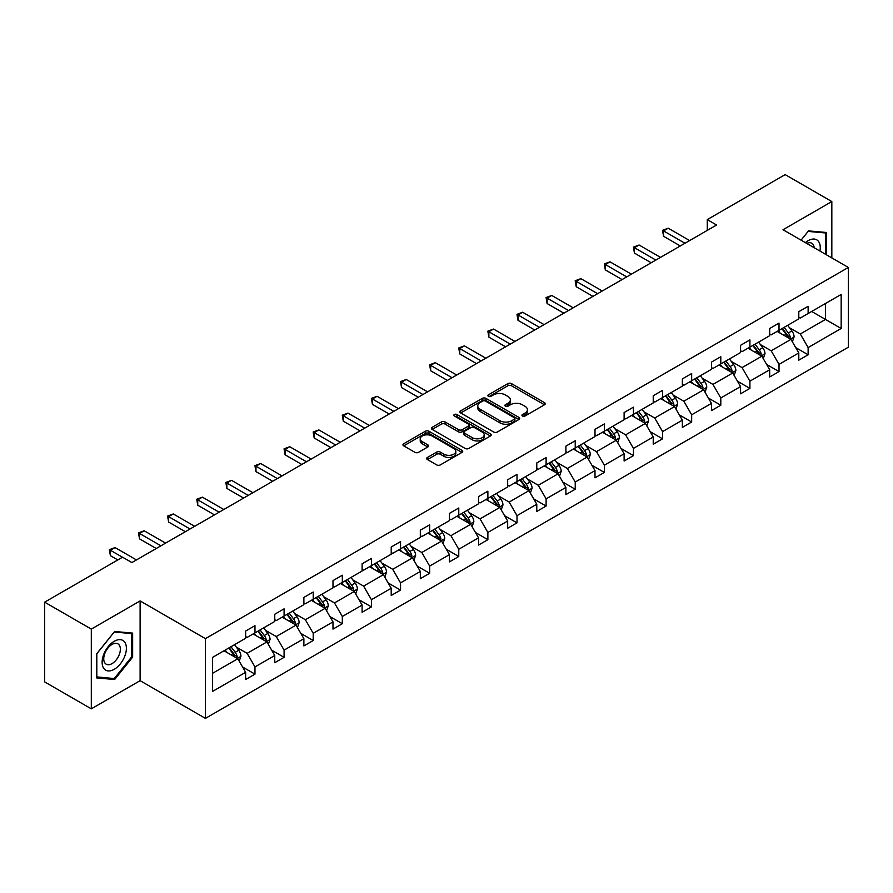 <?xml version="1.0" encoding="UTF-8"?>
<svg xmlns="http://www.w3.org/2000/svg" width="893" height="893" viewBox="0 0 893 893"><rect width="100%" height="100%" fill="white"/><g stroke="black" fill="none" stroke-linecap="round" stroke-linejoin="round"><path stroke-width="1.34" d="M522.461 416.015A1.808 1.049 0 0 0 525.028 416.015L544.496 404.775A2.59 1.496 0 0 0 545.243 403.714A2.59 1.496 0 0 0 544.496 402.654L511.522 383.622A2.59 1.496 0 0 0 507.849 383.622L488.393 394.862A1.808 1.049 0 0 0 487.857 395.599A1.808 1.049 0 0 0 488.393 396.336A1.808 1.049 0 0 0 490.949 396.336L493.472 394.885A8.294 4.789 0 0 1 505.192 394.885L507.95 396.47A8.294 4.789 0 0 1 510.372 399.852A8.294 4.789 0 0 1 507.95 403.245L505.427 404.696A1.808 1.049 0 0 0 504.891 405.433A1.808 1.049 0 0 0 505.427 406.181A1.808 1.049 0 0 0 507.994 406.181L510.506 404.719A8.294 4.789 0 0 1 522.238 404.719L524.984 406.304A8.294 4.789 0 0 1 527.406 409.697A8.294 4.789 0 0 1 524.984 413.079L522.461 414.531A1.808 1.049 0 0 0 521.936 415.267A1.808 1.049 0 0 0 522.461 416.015L522.461 414.531M427.434 457.439A2.59 1.496 0 0 0 426.675 458.5A2.59 1.496 0 0 0 427.434 459.56L436.688 464.896A2.59 1.496 0 0 0 440.349 464.896L461.96 452.416A2.59 1.496 0 0 0 462.719 451.367A2.59 1.496 0 0 0 461.96 450.306L428.997 431.263A2.59 1.496 0 0 0 425.325 431.263L403.714 443.743A2.59 1.496 0 0 0 402.955 444.803A2.59 1.496 0 0 0 403.714 445.864L414.888 452.316A2.59 1.496 0 0 0 418.549 452.316L427.803 446.969A2.59 1.496 0 0 0 428.562 445.92A2.59 1.496 0 0 0 427.803 444.859L422.255 441.655A6.932 3.996 0 0 1 420.235 438.831A6.932 3.996 0 0 1 424.51 435.137A6.932 3.996 0 0 1 432.056 435.996L453.767 448.532A6.932 3.996 0 0 1 455.798 451.367A6.932 3.996 0 0 1 451.523 455.062A6.932 3.996 0 0 1 443.966 454.191L440.349 452.104A2.59 1.496 0 0 0 436.688 452.104L427.434 457.439L427.434 459.56M140.112 600.933L91.309 629.107L44.65 602.172L44.65 681.906L91.309 708.841L140.112 680.667L205.423 718.374L205.423 638.64L140.112 600.933L140.112 680.667M831.83 257.921L831.83 201.561L783.027 229.735L848.35 267.453L205.423 638.64M831.83 201.561L785.181 174.626L707.267 219.611L707.267 230.383M44.65 602.172L122.564 557.187L131.896 562.568L716.588 225.003L707.267 219.611M493.662 432.011A2.59 1.496 0 0 0 497.323 432.011L518.933 419.531A2.59 1.496 0 0 0 519.693 418.471A2.59 1.496 0 0 0 518.933 417.411L485.959 398.378A2.59 1.496 0 0 0 482.298 398.378L460.688 410.858A2.59 1.496 0 0 0 459.928 411.919A2.59 1.496 0 0 0 460.688 412.968L493.662 432.011M455.084 416.406A1.808 1.049 0 0 1 456.926 416.663L456.926 414.508L490.447 433.864A2.59 1.496 0 0 1 491.206 434.913A2.59 1.496 0 0 1 490.447 435.974L468.836 448.453A2.59 1.496 0 0 1 465.175 448.453L432.201 429.421L441.443 424.119L441.443 421.965L432.201 427.3A2.59 1.496 0 0 0 431.442 428.361A2.59 1.496 0 0 0 432.201 429.421L432.201 427.3M441.443 424.119A2.59 1.496 0 0 1 445.116 424.119L445.116 421.965A2.59 1.496 0 0 0 441.443 421.965M445.116 421.965L458.489 429.678A2.59 1.496 0 0 0 462.15 429.678L468.289 426.14A2.59 1.496 0 0 0 469.048 425.079A2.59 1.496 0 0 0 468.289 424.019L454.358 415.982A1.808 1.049 0 0 1 453.834 415.245A1.808 1.049 0 0 1 454.95 414.274A1.808 1.049 0 0 1 456.926 414.508M91.309 629.107L91.309 708.841M212.612 657.337L245.642 638.261L245.642 631.038L254.974 625.658L254.974 632.88L274.754 621.45L274.754 614.239L284.086 608.847L284.086 616.07L303.877 604.65L303.877 597.428L313.209 592.037L313.209 599.259L332.989 587.84L332.989 580.617L342.32 575.226L342.32 582.448L362.1 571.029L362.1 563.807L371.432 558.426L371.432 565.637L391.212 554.218L391.212 546.996L400.544 541.616L400.544 548.838L420.324 537.407L420.324 530.196L429.656 524.805L429.656 532.027L449.436 520.608L449.436 513.386L458.768 507.994L458.768 515.216L478.548 503.797L478.548 496.575L487.879 491.183L487.879 498.406L507.671 486.986L507.671 479.764L517.002 474.384L517.002 481.595L536.782 470.176L536.782 462.954L546.114 457.573L546.114 464.795L565.894 453.365L565.894 446.154L575.226 440.762L575.226 447.985L595.006 436.565L595.006 429.343L604.338 423.952L604.338 431.174L624.118 419.755L624.118 412.533L633.45 407.141L633.45 414.363L653.23 402.944L653.23 395.722L662.561 390.341L662.561 397.552L682.352 386.133L682.352 378.911L691.673 373.531L691.673 380.742L711.464 369.322L711.464 362.111L720.796 356.72L720.796 363.942L740.576 352.523L740.576 345.301L749.908 339.909L749.908 347.131L769.688 335.712L769.688 328.49L779.02 323.099L779.02 330.321L798.8 318.901L798.8 311.679L808.132 306.299L808.132 313.51L841.161 294.444L841.161 328.49L808.132 347.567L808.132 354.778L798.8 360.169L798.8 352.947L779.02 364.366L779.02 371.588L769.688 376.98L769.688 369.758L749.908 381.177L749.908 388.399L740.576 393.791L740.576 386.569L720.796 397.988L720.796 405.21L711.464 410.59L711.464 403.379L691.673 414.798L691.673 422.009L682.352 427.401L682.352 420.179L662.561 431.609L662.561 438.82L653.23 444.212L653.23 436.99L633.45 448.409L633.45 455.631L624.118 461.022L624.118 453.8L604.338 465.22L604.338 472.442L595.006 477.833L595.006 470.611L575.226 482.03L575.226 489.252L565.894 494.633L565.894 487.422L546.114 498.841L546.114 506.052L536.782 511.443L536.782 504.221L517.002 515.652L517.002 522.863L507.671 528.254L507.671 521.032L487.879 532.451L487.879 539.673L478.548 545.065L478.548 537.843L458.768 549.262L458.768 556.484L449.436 561.876L449.436 554.653L429.656 566.073L429.656 573.295L420.324 578.675L420.324 571.464L400.544 582.883L400.544 590.106L391.212 595.486L391.212 588.264L371.432 599.694L371.432 606.905L362.1 612.297L362.1 605.074L342.32 616.494L342.32 623.716L332.989 629.107L332.989 621.885L313.209 633.304L313.209 640.527L303.877 645.918L303.877 638.696L284.086 650.115L284.086 657.337L274.754 662.718L274.754 655.507L254.974 666.926L254.974 674.148L245.642 679.528L245.642 672.306L212.612 691.383L212.612 657.337M205.423 718.374L848.35 347.187L848.35 267.453M253.11 633.952L266.918 641.922L247.138 653.352L236.332 647.112M247.138 653.352L254.974 666.926M266.918 641.922L274.754 655.507M245.642 636.542L247.138 637.401L254.974 632.88M282.221 617.141L296.029 625.122L276.25 636.542L265.444 630.302M276.25 636.542L284.086 650.115M296.029 625.122L303.877 638.696M274.754 619.731L276.25 620.59L284.086 616.07M311.333 600.33L325.152 608.312L305.361 619.731L294.567 613.491M305.361 619.731L313.209 633.304M325.152 608.312L332.989 621.885M303.877 602.92L305.361 603.78L313.209 599.259M340.445 583.531L354.264 591.501L334.473 602.92L323.679 596.68M334.473 602.92L342.32 616.494M354.264 591.501L362.1 605.074M332.989 586.109L334.473 586.98L342.32 582.448M369.568 566.72L383.376 574.69L363.596 586.109L352.791 579.881M363.596 586.109L371.432 599.694M383.376 574.69L391.212 588.264M362.1 569.31L363.596 570.169L371.432 565.637M398.68 549.909L412.488 557.879L392.708 569.31L381.903 563.07M392.708 569.31L400.544 582.883M412.488 557.879L420.324 571.464M391.212 552.499L392.708 553.359L400.544 548.838M427.792 533.099L441.6 541.08L421.82 552.499L411.014 546.259M421.82 552.499L429.656 566.073M441.6 541.08L449.436 554.653M420.324 535.688L421.82 536.548L429.656 532.027M456.903 516.288L470.711 524.269L450.932 535.688L440.126 529.449M450.932 535.688L458.768 549.262M470.711 524.269L478.548 537.843M449.436 518.878L450.932 519.737L458.768 515.216M486.015 499.488L499.823 507.458L480.043 518.878L469.249 512.638M480.043 518.878L487.879 532.451M499.823 507.458L507.671 521.032M478.548 502.067L480.043 502.938L487.879 498.406M515.127 482.678L528.946 490.648L509.155 502.067L498.361 495.838M509.155 502.067L517.002 515.652M528.946 490.648L536.782 504.221M507.671 485.267L509.155 486.127L517.002 481.595M544.25 465.867L558.058 473.837L538.278 485.267L527.473 479.028M538.278 485.267L546.114 498.841M558.058 473.837L565.894 487.422M536.782 468.457L538.278 469.316L546.114 464.795M573.362 449.056L587.17 457.037L567.39 468.457L556.585 462.217M567.39 468.457L575.226 482.03M587.17 457.037L595.006 470.611M565.894 451.646L567.39 452.505L575.226 447.985M602.474 432.245L616.282 440.227L596.502 451.646L585.696 445.406M596.502 451.646L604.338 465.22M616.282 440.227L624.118 453.8M595.006 434.835L596.502 435.695L604.338 431.174M631.585 415.446L645.393 423.416L625.613 434.835L614.808 428.595M625.613 434.835L633.45 448.409M645.393 423.416L653.23 436.99M624.118 418.024L625.613 418.895L633.45 414.363M660.697 398.635L674.505 406.605L654.725 418.024L643.92 411.796M654.725 418.024L662.561 431.609M674.505 406.605L682.352 420.179M653.23 401.214L654.725 402.084L662.561 397.552M689.809 381.824L703.617 389.794L683.837 401.225L673.043 394.985M683.837 401.225L691.673 414.798M703.617 389.794L711.464 403.379M682.352 384.414L683.837 385.274L691.673 380.742M718.921 365.014L732.74 372.995L712.949 384.414L702.155 378.174M712.949 384.414L720.796 397.988M732.74 372.995L740.576 386.569M711.464 367.603L712.949 368.463L720.796 363.942M748.044 348.203L761.852 356.184L742.072 367.603L731.267 361.364M742.072 367.603L749.908 381.177M761.852 356.184L769.688 369.758M740.576 350.793L742.072 351.652L749.908 347.131M777.156 331.403L790.964 339.373L771.184 350.793L760.378 344.553M771.184 350.793L779.02 364.366M790.964 339.373L798.8 352.947M769.688 333.982L771.184 334.853L779.02 330.321M811.681 311.467L825.489 319.437L800.295 333.982L789.49 327.753M800.295 333.982L808.132 347.567M841.161 328.49L825.489 319.437L825.489 303.497L841.161 294.444M798.8 317.171L800.295 318.042L808.132 313.51M212.612 673.277L237.806 658.733L223.998 650.763M237.806 658.733L245.642 672.306M795.719 347.611L808.132 354.778M766.607 364.422L779.02 371.588M737.495 381.233L749.908 388.399M708.383 398.044L720.796 405.21M679.272 414.854L691.673 422.009M650.16 431.654L662.561 438.82M621.037 448.465L633.45 455.631M591.925 465.275L604.338 472.442M562.813 482.086L575.226 489.252M533.701 498.897L546.114 506.052M504.59 515.696L517.002 522.863M475.478 532.507L487.879 539.673M446.355 549.318L458.768 556.484M417.243 566.129L429.656 573.295M388.131 582.939L400.544 590.106M359.019 599.739L371.432 606.905M329.908 616.55L342.32 623.716M300.796 633.36L313.209 640.527M271.684 650.171L284.086 657.337M242.561 666.982L254.974 674.148M826.516 254.84L826.516 232.493L808.511 230.885L801.066 240.15L808.132 231.421L825.578 232.973L825.578 254.304M132.644 657.114L132.644 633.104L114.639 631.485L96.623 653.888L96.623 677.91L114.639 679.517L132.644 657.114L131.706 656.567M523.186 416.272L524.984 415.234A8.294 4.789 0 0 0 527.406 411.852L527.406 409.697M510.372 399.852L510.372 402.006A8.294 4.789 0 0 1 507.95 405.4L506.152 406.427M544.451 404.797L511.522 385.776A2.59 1.496 0 0 0 507.849 385.776L489.118 396.592M518.9 419.543L485.959 400.533A2.59 1.496 0 0 0 482.298 400.533L460.721 412.99M514.357 419.208A1.808 1.049 0 0 0 514.893 418.471A1.808 1.049 0 0 0 514.357 417.734L485.412 401.024A1.808 1.049 0 0 0 482.845 401.024L480.188 402.553A8.294 4.789 0 0 0 477.766 405.935A8.294 4.789 0 0 0 480.188 409.318L499.98 420.748A8.294 4.789 0 0 0 511.7 420.748L514.357 419.208L514.357 421.362A1.808 1.049 0 0 0 514.893 420.625L514.893 418.471M477.766 405.935L477.766 408.09A8.294 4.789 0 0 0 480.188 411.472L480.188 409.318M514.357 421.362L511.7 422.902A8.294 4.789 0 0 1 499.98 422.902L480.188 411.472M445.116 424.119L458.489 431.832A2.59 1.496 0 0 0 462.15 431.832L468.289 428.294A2.59 1.496 0 0 0 469.048 427.234L469.048 425.079M456.926 416.663L490.413 435.996M472.364 437.693A6.932 3.996 0 0 0 479.909 438.563A6.932 3.996 0 0 0 484.196 434.869A6.932 3.996 0 0 0 482.164 432.033L474.518 427.624A2.59 1.496 0 0 0 470.845 427.624L464.717 431.163A2.59 1.496 0 0 0 463.958 432.223A2.59 1.496 0 0 0 464.717 433.272L472.364 437.693L472.364 439.847A6.932 3.996 0 0 0 479.909 440.718A6.932 3.996 0 0 0 484.196 437.023L484.196 434.869M463.958 432.223L463.958 434.378A2.59 1.496 0 0 0 464.717 435.427L464.717 433.272M472.364 439.847L464.717 435.427M455.798 451.367L455.798 453.521A6.932 3.996 0 0 1 451.523 457.216A6.932 3.996 0 0 1 443.966 456.345L440.349 454.258A2.59 1.496 0 0 0 436.688 454.258L427.468 459.582M420.235 438.831L420.235 440.986A6.932 3.996 0 0 0 422.255 443.81L422.255 441.655M427.769 446.991L422.255 443.81M461.927 452.438L428.997 433.418A2.59 1.496 0 0 0 425.325 433.418L403.748 445.886M112.73 678.412L114.639 679.517M792.381 341.829L794.1 336.873A6.999 4.041 -120 0 0 791.868 330.912L787.671 325.32M780.158 333.134L778.339 330.711M789.925 338.782L790.316 337.174A6.999 4.041 -120 0 0 788.318 332.966L784.132 327.374M782.38 328.378L786.99 334.54A3.561 2.054 60 0 1 787.637 335.623L790.316 337.174M781.888 328.669L786.086 334.261A6.999 4.041 60 0 1 787.827 337.565M684.964 243.264L663.555 230.907L668.221 228.206L689.63 240.563M680.299 245.955L663.555 236.288L663.555 230.907L662.528 230.316L668.221 228.206M663.555 236.288L662.528 230.316M763.269 358.64L764.988 353.684A6.999 4.041 -120 0 0 762.756 347.723L758.559 342.131M751.046 349.944L749.227 347.522M760.814 355.581L761.204 353.974A6.999 4.041 -120 0 0 759.206 349.777L755.02 344.185M753.268 345.189L757.878 351.351A3.561 2.054 60 0 1 758.525 352.434L761.204 353.974M752.777 345.468L756.963 351.061A6.999 4.041 60 0 1 758.704 354.365M734.158 375.451L735.865 370.495A6.999 4.041 -120 0 0 733.633 364.534L729.447 358.941M721.935 366.755L720.115 364.333M731.702 372.392L732.093 370.785A6.999 4.041 -120 0 0 730.094 366.576L725.897 360.984M724.156 362L728.766 368.15A3.561 2.054 60 0 1 729.414 369.233L732.093 370.785M723.665 362.279L727.851 367.871A6.999 4.041 60 0 1 729.592 371.175M655.842 260.075L634.443 247.707L639.109 245.017L660.507 257.374M651.176 262.765L634.443 253.099L634.443 247.707L633.416 247.115L639.109 245.017M634.443 253.099L633.416 247.115M626.73 276.875L605.331 264.518L609.997 261.828L631.396 274.184M622.064 279.576L605.331 269.909L605.331 264.518L604.304 263.926L609.997 261.828M605.331 269.909L604.304 263.926M819.941 251.056A17.157 9.901 120 0 0 805.374 242.639M814.193 247.729A11.743 6.776 120 0 0 811.793 243.242A11.743 6.776 120 0 0 806.703 243.409M824.429 232.314L825.578 232.973M124.763 656.221A17.157 9.901 120 0 0 120.332 639.656A17.157 9.901 120 0 0 103.755 654.346A17.157 9.901 120 0 0 108.198 670.922A17.157 9.901 120 0 0 124.763 656.221M119.249 654.658A11.743 6.776 120 0 0 117.921 643.842A11.743 6.776 120 0 0 104.861 653.363A11.743 6.776 120 0 0 106.178 664.18A11.743 6.776 120 0 0 119.249 654.658M96.812 676.994L96.812 653.732L114.259 632.021L131.706 633.583L131.706 656.846L114.259 678.557L96.623 676.883M130.557 632.914L131.706 633.583M705.046 392.25L706.754 387.294A6.999 4.041 -120 0 0 704.521 381.344L700.335 375.752M692.823 383.566L691.003 381.132M702.59 389.203L702.981 387.595A6.999 4.041 -120 0 0 700.983 383.387L696.786 377.795M695.033 378.811L699.643 384.961A3.561 2.054 60 0 1 700.291 386.044L702.981 387.595M694.553 379.09L698.739 384.682A6.999 4.041 60 0 1 700.48 387.986M597.618 293.685L576.208 281.328L580.874 278.638L602.284 290.995M592.952 296.387L576.208 286.72L576.208 281.328L575.192 280.737L580.874 278.638M576.208 286.72L575.192 280.737M675.923 409.061L677.642 404.105A6.999 4.041 -120 0 0 675.409 398.155L671.223 392.563M663.711 400.365L661.892 397.943M673.478 406.014L673.869 404.406A6.999 4.041 -120 0 0 671.871 400.198L667.674 394.606M665.921 395.621L670.531 401.772A3.561 2.054 60 0 1 671.179 402.855L673.869 404.406M665.441 395.9L669.627 401.493A6.999 4.041 60 0 1 671.369 404.797M568.506 310.496L547.096 298.139L551.762 295.449L573.172 307.806M563.84 313.186L547.096 303.52L547.096 298.139L546.069 297.548L551.762 295.449M547.096 303.52L546.069 297.548M646.811 425.872L648.53 420.916A6.999 4.041 -120 0 0 646.298 414.955L642.112 409.362M634.588 417.176L632.78 414.754M644.366 422.824L644.757 421.217A6.999 4.041 -120 0 0 642.748 417.009L638.562 411.416M636.809 412.421L641.42 418.583A3.561 2.054 60 0 1 642.067 419.665L644.757 421.217M636.318 412.711L640.515 418.304A6.999 4.041 60 0 1 642.257 421.608M539.394 327.307L517.985 314.95L522.651 312.249L544.06 324.606M534.728 329.997L517.985 320.33L517.985 314.95L516.958 314.358L522.651 312.249M517.985 320.33L516.958 314.358M617.699 442.682L619.418 437.726A6.999 4.041 -120 0 0 617.186 431.765L613 426.173M605.476 433.987L603.668 431.565M615.255 439.624L615.645 438.016A6.999 4.041 -120 0 0 613.636 433.819L609.45 428.227M607.698 429.232L612.308 435.393A3.561 2.054 60 0 1 612.955 436.476L615.645 438.016M607.207 429.511L611.404 435.103A6.999 4.041 60 0 1 613.145 438.407M510.283 344.118L488.873 331.749L493.539 329.059L514.948 341.416M505.617 346.808L488.873 337.141L488.873 331.749L487.846 331.158L493.539 329.059M488.873 337.141L487.846 331.158M588.587 459.493L590.306 454.537A6.999 4.041 -120 0 0 588.074 448.576L583.877 442.984M576.365 450.798L574.545 448.375M586.132 456.435L586.522 454.827A6.999 4.041 -120 0 0 584.524 450.619L580.338 445.027M578.586 446.042L583.196 452.193A3.561 2.054 60 0 1 583.843 453.276L586.522 454.827M578.095 446.321L582.281 451.914A6.999 4.041 60 0 1 584.033 455.218M481.171 360.917L459.761 348.56L464.427 345.87L485.825 358.227M476.505 363.618L459.761 353.952L459.761 348.56L458.734 347.969L464.427 345.87M459.761 353.952L458.734 347.969M559.476 476.293L561.195 471.337A6.999 4.041 -120 0 0 558.962 465.387L554.765 459.795M547.253 467.608L545.433 465.175M557.02 473.245L557.411 471.638A6.999 4.041 -120 0 0 555.413 467.43L551.227 461.837M549.474 462.853L554.084 469.004A3.561 2.054 60 0 1 554.732 470.086L557.411 471.638M548.983 463.132L553.169 468.725A6.999 4.041 60 0 1 554.91 472.029M452.048 377.728L430.649 365.371L435.315 362.681L456.714 375.038M447.382 380.429L430.649 370.762L430.649 365.371L429.622 364.779L435.315 362.681M430.649 370.762L429.622 364.779M530.364 493.103L532.072 488.147A6.999 4.041 -120 0 0 529.839 482.198L525.653 476.605M518.141 484.408L516.321 481.986M527.908 490.056L528.299 488.449A6.999 4.041 -120 0 0 526.301 484.24L522.104 478.648M520.351 479.664L524.972 485.814A3.561 2.054 60 0 1 525.62 486.897L528.299 488.449M519.871 479.943L524.057 485.535A6.999 4.041 60 0 1 525.798 488.839M501.241 509.914L502.96 504.958A6.999 4.041 -120 0 0 500.727 498.997L496.541 493.405M489.029 501.219L487.21 498.796M498.796 506.867L499.187 505.259A6.999 4.041 -120 0 0 497.189 501.051L492.992 495.459M491.239 496.463L495.849 502.625A3.561 2.054 60 0 1 496.497 503.708L499.187 505.259M490.759 496.754L494.945 502.346A6.999 4.041 60 0 1 496.687 505.65M472.129 526.725L473.848 521.769A6.999 4.041 -120 0 0 471.616 515.808L467.43 510.216M459.917 518.029L458.098 515.607M469.685 523.666L470.075 522.059A6.999 4.041 -120 0 0 468.066 517.862L463.88 512.269M462.127 513.274L466.738 519.436A3.561 2.054 60 0 1 467.385 520.519L470.075 522.059M461.636 513.553L465.833 519.146A6.999 4.041 60 0 1 467.575 522.45M443.017 543.536L444.736 538.579A6.999 4.041 -120 0 0 442.504 532.619L438.318 527.026M430.794 534.84L428.986 532.418M440.573 540.477L440.963 538.87A6.999 4.041 -120 0 0 438.954 534.661L434.768 529.069M433.016 530.085L437.626 536.235A3.561 2.054 60 0 1 438.273 537.318L440.963 538.87M432.525 530.364L436.722 535.956A6.999 4.041 60 0 1 438.463 539.26M413.906 560.335L415.625 555.379A6.999 4.041 -120 0 0 413.392 549.429L409.195 543.837M401.683 551.651L399.874 549.217M411.45 557.288L411.852 555.68A6.999 4.041 -120 0 0 409.842 551.472L405.656 545.88M403.904 546.896L408.514 553.046A3.561 2.054 60 0 1 409.161 554.129L411.852 555.68M403.413 547.175L407.61 552.767A6.999 4.041 60 0 1 409.351 556.071M384.794 577.146L386.513 572.19A6.999 4.041 -120 0 0 384.28 566.24L380.083 560.648M372.571 568.45L370.751 566.028M382.338 574.099L382.729 572.491A6.999 4.041 -120 0 0 380.731 568.283L376.545 562.69M374.792 563.706L379.402 569.857A3.561 2.054 60 0 1 380.05 570.94L382.729 572.491M374.301 563.985L378.487 569.578A6.999 4.041 60 0 1 380.239 572.882M355.682 593.957L357.39 589A6.999 4.041 -120 0 0 355.168 583.04L350.971 577.447M343.459 585.261L341.639 582.839M353.226 590.909L353.617 589.302A6.999 4.041 -120 0 0 351.619 585.094L347.433 579.501M345.68 580.506L350.29 586.668A3.561 2.054 60 0 1 350.938 587.75L353.617 589.302M345.189 580.796L349.375 586.388A6.999 4.041 60 0 1 351.116 589.693M326.57 610.767L328.278 605.811A6.999 4.041 -120 0 0 326.045 599.85L321.86 594.258M314.347 602.072L312.528 599.649M324.114 607.709L324.505 606.113A6.999 4.041 -120 0 0 322.507 601.904L318.31 596.312M316.557 597.317L321.179 603.478A3.561 2.054 60 0 1 321.826 604.561L324.505 606.113M316.077 597.596L320.263 603.188A6.999 4.041 60 0 1 322.005 606.492M297.447 627.578L299.166 622.622A6.999 4.041 -120 0 0 296.934 616.661L292.748 611.069M285.235 618.882L283.416 616.46M295.003 624.52L295.393 622.912A6.999 4.041 -120 0 0 293.395 618.704L289.198 613.111M287.446 614.127L292.056 620.278A3.561 2.054 60 0 1 292.703 621.361L295.393 622.912M286.966 614.406L291.151 619.999A6.999 4.041 60 0 1 292.893 623.303M268.335 644.378L270.054 639.421A6.999 4.041 -120 0 0 267.822 633.472L263.636 627.879M256.124 635.693L254.304 633.26M265.891 641.33L266.281 639.723A6.999 4.041 -120 0 0 264.272 635.515L260.086 629.922M258.334 630.938L262.944 637.089A3.561 2.054 60 0 1 263.591 638.171L266.281 639.723M257.843 631.217L262.04 636.809A6.999 4.041 60 0 1 263.781 640.114M422.936 394.539L401.537 382.182L406.203 379.492L427.602 391.848M418.27 397.229L401.537 387.562L401.537 382.182L400.51 381.59L406.203 379.492M401.537 387.562L400.51 381.59M393.824 411.349L372.414 398.992L377.08 396.291L398.49 408.648M389.158 414.039L372.414 404.373L372.414 398.992L371.388 398.401L377.08 396.291M372.414 404.373L371.388 398.401M364.712 428.16L343.303 415.792L347.969 413.102L369.378 425.459M360.046 430.85L343.303 421.183L343.303 415.792L342.276 415.2L347.969 413.102M343.303 421.183L342.276 415.2M335.601 444.96L314.191 432.603L318.857 429.913L340.266 442.269M330.935 447.661L314.191 437.994L314.191 432.603L313.164 432.011L318.857 429.913M314.191 437.994L313.164 432.011M306.489 461.77L285.079 449.413L289.745 446.723L311.155 459.08M301.823 464.472L285.079 454.805L285.079 449.413L284.052 448.822L289.745 446.723M285.079 454.805L284.052 448.822M277.366 478.581L255.967 466.224L260.633 463.534L282.032 475.891M272.7 481.271L255.967 471.616L255.967 466.224L254.94 465.633L260.633 463.534M255.967 471.616L254.94 465.633M248.254 495.392L226.855 483.035L231.521 480.334L252.92 492.702M243.588 498.082L226.855 488.415L226.855 483.035L225.829 482.443L231.521 480.334M226.855 488.415L225.829 482.443M219.142 512.202L197.744 499.834L202.398 497.144L223.808 509.501M214.476 514.893L197.744 505.226L197.744 499.834L196.717 499.243L202.398 497.144M197.744 505.226L196.717 499.243M190.03 529.002L168.621 516.645L173.287 513.955L194.696 526.312M185.364 531.703L168.621 522.037L168.621 516.645L167.594 516.054L173.287 513.955M168.621 522.037L167.594 516.054M160.919 545.813L139.509 533.456L144.175 530.766L165.585 543.123M156.253 548.514L139.509 538.847L139.509 533.456L138.482 532.864L144.175 530.766M139.509 538.847L138.482 532.864M239.224 661.188L240.943 656.232A6.999 4.041 -120 0 0 238.71 650.283L234.524 644.69M227.001 652.493L225.192 650.071M236.779 658.141L237.17 656.534A6.999 4.041 -120 0 0 235.16 652.325L230.974 646.733M229.222 647.749L233.832 653.899A3.561 2.054 60 0 1 234.479 654.982L237.17 656.534M228.731 648.028L232.928 653.62A6.999 4.041 60 0 1 234.669 656.924M122.475 557.232L110.397 550.267L115.063 547.576L136.473 559.933M117.809 559.933L110.397 555.658L110.397 550.267L109.37 549.675L115.063 547.576M110.397 555.658L109.37 549.675M524.984 415.234L524.984 413.079M505.427 406.181L505.427 404.696M507.95 405.4L507.95 403.245M488.393 396.336L488.393 394.862M507.849 385.776L507.849 383.622M511.522 385.776L511.522 383.622M544.496 404.775L544.496 402.654M460.688 412.968L460.688 410.858M482.298 400.533L482.298 398.378M485.959 400.533L485.959 398.378M518.933 419.531L518.933 417.411M499.98 422.902L499.98 420.748M511.7 422.902L511.7 420.748M458.489 431.832L458.489 429.678M462.15 431.832L462.15 429.678M468.289 428.294L468.289 426.14M490.447 435.974L490.447 433.864M436.688 454.258L436.688 452.104M440.349 454.258L440.349 452.104M443.966 456.345L443.966 454.191M427.803 446.969L427.803 444.859M403.714 445.864L403.714 443.743M425.325 433.418L425.325 431.263M428.997 433.418L428.997 431.263M461.96 452.416L461.96 450.306M790.461 339.083L794.056 337.007M788.318 332.966L791.868 330.912M784.087 335.411L786.086 334.261M761.349 355.894L764.933 353.818M759.206 349.777L762.756 347.723M754.976 352.21L756.963 351.061M732.227 372.694L735.821 370.628M730.094 366.576L733.633 364.534M725.864 369.021L727.851 367.871M703.115 389.504L706.709 387.428M700.983 383.387L704.521 381.344M696.752 385.832L698.739 384.682M674.003 406.315L677.597 404.239M671.871 400.198L675.409 398.155M667.64 402.643L669.627 401.493M644.891 423.126L648.485 421.049M642.748 417.009L646.298 414.955M638.528 419.453L640.515 418.304M615.779 439.936L619.374 437.86M613.636 433.819L617.186 431.765M609.406 436.253L611.404 435.103M586.668 456.736L590.262 454.671M584.524 450.619L588.074 448.576M580.294 453.064L582.281 451.914M557.556 473.547L561.139 471.471M555.413 467.43L558.962 465.387M551.182 469.874L553.169 468.725M528.433 490.357L532.027 488.281M526.301 484.24L529.839 482.198M522.07 486.685L524.057 485.535M499.321 507.168L502.915 505.092M497.189 501.051L500.727 498.997M492.958 503.496L494.945 502.346M470.209 523.979L473.803 521.903M468.066 517.862L471.616 515.808M463.847 520.295L465.833 519.146M441.097 540.79L444.692 538.713M438.954 534.661L442.504 532.619M434.735 537.106L436.722 535.956M411.986 557.589L415.58 555.513M409.842 551.472L413.392 549.429M405.612 553.917L407.61 552.767M382.874 574.4L386.468 572.324M380.731 568.283L384.28 566.24M376.5 570.727L378.487 569.578M353.762 591.211L357.345 589.134M351.619 585.094L355.168 583.04M347.388 587.538L349.375 586.388M324.639 608.021L328.233 605.945M322.507 601.904L326.045 599.85M318.276 604.338L320.263 603.188M295.527 624.832L299.122 622.756M293.395 618.704L296.934 616.661M289.165 621.148L291.151 619.999M266.415 641.632L270.01 639.567M264.272 635.515L267.822 633.472M260.053 637.959L262.04 636.809M237.304 658.442L240.898 656.366M235.16 652.325L238.71 650.283M230.93 654.77L232.928 653.62"/></g></svg>
